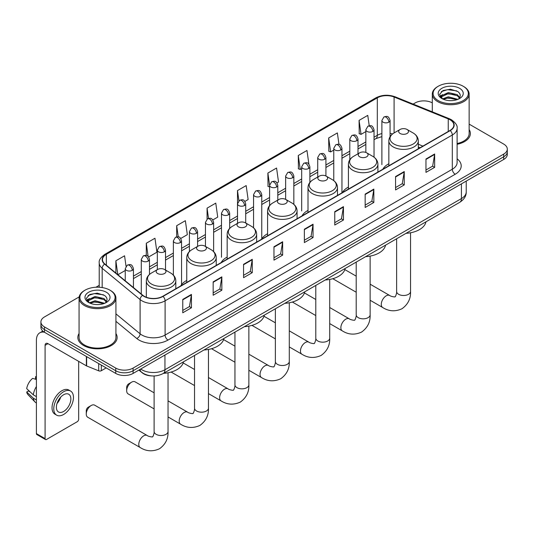 <?xml version="1.0" encoding="UTF-8"?>
<svg xmlns="http://www.w3.org/2000/svg" width="534" height="534" viewBox="0 0 534 534"><rect width="100%" height="100%" fill="white"/><g stroke="black" fill="none" stroke-linecap="round" stroke-linejoin="round"><path stroke-width="0.8" d="M186.753 280.41A21.7 12.529 0 0 0 180.766 285.89M227.17 257.074A21.7 12.529 0 0 0 221.183 262.554M267.587 233.738A21.7 12.529 0 0 0 261.6 239.219M308.005 210.403A21.7 12.529 0 0 0 302.024 215.883M348.422 187.067A21.7 12.529 0 0 0 342.441 192.554M388.845 163.738A21.7 12.529 0 0 0 382.858 169.218M419.991 147.778L418.322 147.097M151.509 375.896A12.282 7.089 180 0 1 142.304 372.886L138.893 370.075M79.172 296.911L44.509 316.922A12.282 7.089 0 0 0 40.911 321.935L40.911 327.282A12.282 7.089 0 0 0 44.509 332.295L115.731 373.42A12.282 7.089 0 0 0 133.106 373.42L503.702 159.459A12.282 7.089 0 0 0 507.3 154.439L507.3 151.769A12.282 7.089 0 0 1 503.702 156.782A12.282 7.089 0 0 0 507.3 151.769L507.3 149.093A12.282 7.089 0 0 0 503.702 144.08L469.146 124.128M40.911 321.935A12.282 7.089 0 0 0 44.509 326.948L115.731 368.073A12.282 7.089 0 0 0 133.106 368.073L133.106 370.743L503.702 156.782L133.106 370.743A12.282 7.089 0 0 1 115.731 370.743A12.282 7.089 0 0 0 133.106 370.743L133.106 373.42M44.509 326.948L44.509 329.625L115.731 370.743L44.509 329.625A12.282 7.089 0 0 1 40.911 324.612A12.282 7.089 0 0 0 44.509 329.625L44.509 332.295M79.065 333.53A19.651 11.348 0 0 0 77.837 337.481A19.651 11.348 0 0 0 83.598 345.505A19.651 11.348 0 0 0 105.018 347.961A19.651 11.348 0 0 0 117.146 337.481A19.651 11.348 0 0 0 115.918 333.53A19.651 11.348 0 0 1 117.146 337.481A19.651 11.348 0 0 1 105.018 347.961A19.651 11.348 0 0 1 83.598 345.505A19.651 11.348 0 0 1 77.837 337.481A19.651 11.348 0 0 1 79.065 333.53M449.995 119.756A13.103 7.563 180 0 1 453.833 125.103A13.103 7.563 180 0 1 449.995 130.456L162.783 296.277A13.103 7.563 180 0 1 142.785 295.262L104.864 264.003A13.103 7.563 180 0 1 102.495 259.664A13.103 7.563 180 0 1 106.333 254.311L377.311 97.862A13.103 7.563 180 0 1 394.092 97.014L448.246 118.908A13.103 7.563 180 0 1 449.995 119.756M450.229 119.623A13.43 7.756 0 0 0 448.433 118.755L394.279 96.861A13.43 7.756 0 0 0 377.084 97.729L106.106 254.177A13.43 7.756 0 0 0 104.597 264.11L142.518 295.375A13.43 7.756 0 0 0 163.017 296.41L450.229 130.59A13.43 7.756 0 0 0 450.229 119.623M182.762 299.42L182.762 312.791L191.446 307.778L191.446 294.401L182.762 299.42M182.762 310.421L189.45 306.556L191.412 294.848A3.277 1.889 -120 0 0 191.446 294.401M189.39 306.589L191.446 307.778M213.159 281.865L213.159 295.242L221.844 290.222L221.844 276.852L213.159 281.865M213.159 292.866L219.848 289.007L221.81 277.293A3.277 1.889 -120 0 0 221.844 276.852M219.794 289.041L221.844 290.222M243.564 264.317L243.564 277.687L252.248 272.674L252.248 259.297L243.564 264.317M243.564 275.317L250.252 271.452L252.215 259.744A3.277 1.889 -120 0 0 252.248 259.297M250.192 271.486L252.248 272.674M273.962 246.761L273.962 260.138L282.646 255.118L282.646 241.748L273.962 246.761M273.962 257.762L280.65 253.904L282.613 242.196A3.277 1.889 -120 0 0 282.646 241.748M280.59 253.937L282.646 255.118M425.965 159.005L425.965 172.375L434.649 167.362L434.649 153.992L425.965 159.005M425.965 170.006L432.653 166.141L434.616 154.433A3.277 1.889 -120 0 0 434.649 153.992M432.593 166.174L434.649 167.362M395.56 176.56L395.56 189.93L404.251 184.918L404.251 171.541L395.56 176.56M395.56 187.554L402.256 183.696L404.211 171.988A3.277 1.889 -120 0 0 404.251 171.541M402.195 183.729L404.251 184.918M365.163 194.109L365.163 207.479L373.847 202.466L373.847 189.096L365.163 194.109M365.163 205.109L371.851 201.245L373.813 189.537A3.277 1.889 -120 0 0 373.847 189.096M371.791 201.278L373.847 202.466M334.765 211.658L334.765 225.034L343.449 220.021L343.449 206.645L334.765 211.658M334.765 222.658L341.453 218.8L343.415 207.092A3.277 1.889 -120 0 0 343.449 206.645M341.393 218.833L343.449 220.021M304.36 229.213L304.36 242.583L313.051 237.57L313.051 224.2L304.36 229.213M304.36 240.213L311.055 236.348L313.011 224.64A3.277 1.889 -120 0 0 313.051 224.2M310.995 236.382L313.051 237.57M457.111 144.28A19.651 11.348 0 0 0 470.374 133.547A19.651 11.348 0 0 0 469.146 129.602A19.651 11.348 0 0 1 470.374 133.547A19.651 11.348 0 0 1 457.111 144.28M133.106 368.073L503.702 154.106A12.282 7.089 0 0 0 507.3 149.093M432.293 102.855A12.282 7.089 0 0 0 415.105 102.955L413.142 104.09M99.224 285.33L95.92 287.239M180.752 238.458L187.327 234.66L185.365 220.689L176.681 225.702L176.681 236.876M148.672 256.974L156.929 252.208L154.967 238.237L146.283 243.25L146.283 255.419M126.037 266.266L124.562 255.793L115.878 260.806L115.878 273.081M276.992 182.895L278.528 182.007L276.565 168.03L267.881 173.049L268.021 186.339M308.886 164.138L306.97 150.481L298.279 155.494L298.419 168.784M338.97 144.347L337.368 132.926L328.684 137.946L328.824 151.235M369.221 125.737L367.766 115.377L359.082 120.39L359.222 133.687M212.832 219.935L217.725 217.104L215.769 203.134L207.079 208.153L207.079 219.1M244.912 201.411L248.13 199.556L246.167 185.585L237.483 190.598L237.53 203.948M237.53 223.332L237.483 203.841M237.483 190.598L238.912 200.784M269.603 186.933L267.881 186.286M267.881 173.049L269.603 185.338A4.092 2.363 0 0 0 270.805 187.007A4.092 2.363 0 0 0 276.599 187.007A4.092 2.363 0 0 0 277.793 185.331C276.131 180.078 274.516 181.126 271.652 181.787A4.092 2.363 60 0 1 273.702 181.987A4.092 2.363 -120 0 1 276.599 187.007M298.279 155.494L300.241 169.465L301.683 168.637M300.241 169.465L298.279 168.737M328.684 137.946L330.646 151.916L333.763 150.114M330.646 151.916L328.684 151.182M359.082 120.39L361.044 134.368L365.843 131.591M361.044 134.368L359.082 133.633M207.079 208.153L208.52 218.413M176.681 225.702L178.249 236.876M146.283 243.25L148.118 256.373M117.894 274.743L125.25 270.498M115.878 260.806L117.827 274.69M438.267 100.619A17.609 10.166 0 0 0 463.165 100.619A17.609 10.166 0 0 0 463.172 86.241A17.609 10.166 0 0 0 463.165 86.241L463.746 86.575A18.423 10.64 0 0 1 469.146 94.097A18.423 10.64 0 0 1 457.771 103.923A18.423 10.64 0 0 1 437.686 101.62A18.423 10.64 0 0 1 432.293 94.097A18.423 10.64 0 0 1 437.686 86.575L438.267 86.241A17.609 10.166 0 0 0 438.267 100.619M457.111 143.526A18.423 10.64 0 0 0 469.146 133.547L469.146 94.097M442.539 98.897L448.326 96.794L457.898 99.357M443.407 99.304L448.326 97.855L456.904 99.718M442.366 98.823L441.464 96.834L441.778 95.619L448.326 92.549L457.264 94.638L459.714 97.542M441.491 98.236L441.464 96.834M441.525 97.362L441.778 96.681L448.326 93.61L457.264 95.699L459.434 97.982M458.285 99.191A9.252 5.34 0 0 0 458.679 98.843C461.042 96.267 460.729 93.824 457.745 91.501L450.509 89.225L443.04 90.52L439.575 94.371L441.825 98.483M459.58 88.317A12.529 7.236 0 0 0 441.885 88.297A12.529 7.236 0 0 0 441.805 98.51A12.529 7.236 0 0 0 441.858 98.543A12.529 7.236 0 0 0 459.634 98.51A12.529 7.236 0 0 0 459.58 88.317M459.467 98.61L460.368 97.989M463.746 86.575L463.172 86.241A17.609 10.166 0 0 0 438.267 86.241M441.324 91.581L447.592 89.652L456.71 90.873M440.116 96.747L441.825 95.533M444.655 94.431L447.592 93.897L454.968 94.531M444.655 98.677L447.592 98.149L454.968 98.777M439.923 96.407L442.539 94.651M400.106 133.48A4.913 2.837 0 0 0 407.055 133.48A4.913 2.837 0 0 0 407.055 129.468L413.156 132.993A13.544 7.816 0 0 1 413.156 144.047A13.544 7.816 0 0 1 394.005 144.047A13.544 7.816 0 0 1 394.005 132.993C390.674 134.968 388.952 137.605 388.845 140.883A14.738 8.511 0 0 0 393.157 146.903A14.738 8.511 0 0 0 409.224 148.746A14.738 8.511 0 0 0 418.322 140.883C418.215 137.605 416.493 134.968 413.156 132.993L407.055 129.468A4.913 2.837 0 0 0 400.106 129.468A4.913 2.837 0 0 0 400.106 133.48M406.027 233.331A22.521 13.003 0 0 0 425.972 221.817M359.689 156.816A4.913 2.837 0 0 0 366.638 156.816A4.913 2.837 0 0 0 366.638 152.804L372.739 156.328A13.544 7.816 0 0 1 372.739 167.382A13.544 7.816 0 0 1 353.588 167.382A13.544 7.816 0 0 1 353.588 156.328C350.257 158.304 348.535 160.934 348.422 164.218A14.738 8.511 0 0 0 352.74 170.233A14.738 8.511 0 0 0 368.807 172.082A14.738 8.511 0 0 0 377.905 164.218C377.798 160.934 376.076 158.304 372.739 156.328L366.638 152.804A4.913 2.837 0 0 0 359.689 152.804A4.913 2.837 0 0 0 359.689 156.816M365.61 256.66A22.521 13.003 0 0 0 385.555 245.153M319.272 180.152A4.913 2.837 0 0 0 326.221 180.152A4.913 2.837 0 0 0 326.221 176.14L332.322 179.664A13.544 7.816 0 0 1 332.322 190.718A13.544 7.816 0 0 1 313.171 190.718A13.544 7.816 0 0 1 313.171 179.664C309.84 181.64 308.118 184.27 308.005 187.554A14.738 8.511 0 0 0 312.323 193.568A14.738 8.511 0 0 0 328.39 195.417A14.738 8.511 0 0 0 337.488 187.554C337.381 184.27 335.659 181.64 332.322 179.664L326.221 176.14A4.913 2.837 0 0 0 319.272 176.14A4.913 2.837 0 0 0 319.272 180.152M325.193 279.996A22.521 13.003 0 0 0 345.131 268.489M278.855 203.487A4.913 2.837 0 0 0 285.803 203.487A4.913 2.837 0 0 0 285.803 199.476L291.904 202.993A13.544 7.816 0 0 1 291.904 214.054A13.544 7.816 0 0 1 272.754 214.054A13.544 7.816 0 0 1 272.754 202.993C269.416 204.976 267.694 207.606 267.587 210.89A14.738 8.511 0 0 0 271.906 216.904A14.738 8.511 0 0 0 287.973 218.753A14.738 8.511 0 0 0 297.071 210.89C296.957 207.606 295.242 204.976 291.904 202.993L285.803 199.476A4.913 2.837 0 0 0 278.855 199.476A4.913 2.837 0 0 0 278.855 203.487M284.776 303.332A22.521 13.003 0 0 0 304.714 291.818M238.438 226.823A4.913 2.837 0 0 0 245.386 226.823A4.913 2.837 0 0 0 245.386 222.811L251.487 226.329A13.544 7.816 0 0 1 251.487 237.39A13.544 7.816 0 0 1 232.337 237.39A13.544 7.816 0 0 1 232.337 226.329C228.999 228.312 227.277 230.942 227.17 234.226A14.738 8.511 0 0 0 231.489 240.24A14.738 8.511 0 0 0 247.549 242.089A14.738 8.511 0 0 0 256.654 234.226C256.54 230.942 254.818 228.312 251.487 226.329L245.386 222.811A4.913 2.837 0 0 0 238.438 222.811A4.913 2.837 0 0 0 238.438 226.823M244.358 326.668A22.521 13.003 0 0 0 264.297 315.153M126.678 390.708L126.678 387.364A2.864 1.655 -60 0 1 128.707 383.853L131.598 382.177A6.962 4.018 120 0 0 126.678 390.708A6.962 4.018 120 0 0 128.12 393.892L154.112 408.897M198.021 250.159A4.913 2.837 0 0 0 204.969 250.159A4.913 2.837 0 0 0 204.969 246.147L211.07 249.665A13.544 7.816 0 0 1 211.07 260.726A13.544 7.816 0 0 1 191.92 260.726A13.544 7.816 0 0 1 191.92 249.665C188.582 251.647 186.86 254.277 186.753 257.562A14.738 8.511 0 0 0 191.072 263.576A14.738 8.511 0 0 0 207.132 265.418A14.738 8.511 0 0 0 216.23 257.562C216.123 254.277 214.401 251.647 211.07 249.665L204.969 246.147A4.913 2.837 0 0 0 198.021 246.147A4.913 2.837 0 0 0 198.021 250.159M203.935 350.004A22.521 13.003 0 0 0 223.879 338.489M154.112 392.824L135.082 381.837A6.962 4.018 120 0 0 131.598 382.177L128.707 383.853M86.261 414.037L86.261 410.699A2.864 1.655 -60 0 1 88.29 407.188L91.18 405.513A6.962 4.018 120 0 0 86.261 414.037A6.962 4.018 120 0 0 87.703 417.228L140.222 447.552A6.962 4.018 -60 0 1 139.154 441.972A6.962 4.018 -60 0 1 143.699 435.837A6.962 4.018 -60 0 1 147.184 435.49C147.978 436.438 153.251 437.399 152.504 436.712C152.731 437.7 154.54 432.653 154.112 431.492A6.962 4.018 180 0 0 156.155 434.336A6.962 4.018 180 0 0 165.994 434.336A6.962 4.018 180 0 0 168.036 431.492C168.33 438.694 165.473 444.455 159.466 448.767C152.731 451.817 146.316 451.41 140.222 447.552M157.597 273.488A4.913 2.837 0 0 0 164.545 273.488A4.913 2.837 0 0 0 164.545 269.476L170.646 273.001A13.544 7.816 0 0 1 170.646 284.061A13.544 7.816 0 0 1 151.502 284.061A13.544 7.816 0 0 1 151.502 273.001C148.165 274.983 146.443 277.613 146.336 280.891A14.738 8.511 0 0 0 150.648 286.912A14.738 8.511 0 0 0 166.715 288.754A14.738 8.511 0 0 0 175.813 280.891C175.706 277.613 173.984 274.983 170.646 273.001L164.545 269.476A4.913 2.837 0 0 0 157.597 269.476A4.913 2.837 0 0 0 157.597 273.488M163.517 373.339A22.521 13.003 0 0 0 183.462 361.825M147.184 435.49L94.665 405.173A6.962 4.018 120 0 0 91.18 405.513L88.29 407.188M101.327 365.102L101.327 370.703L106.179 367.906M44.369 332.215A16.38 9.458 -120 0 0 39.796 332.822A16.38 9.458 -120 0 0 36.405 340.325L36.405 433.595L45.09 438.614L45.09 345.338A4.092 2.363 60 0 1 45.937 343.462A4.092 2.363 60 0 1 47.987 343.662L86.368 365.823L86.368 356.465M45.09 438.614A2.049 1.181 120 0 0 45.51 439.549L36.826 434.536A2.049 1.181 -60 0 1 36.405 433.595M45.51 439.549A2.049 1.181 120 0 0 46.538 439.449L77.23 421.726A2.049 1.181 120 0 0 78.672 419.223L78.672 361.385M101.327 370.703A2.049 1.181 180 0 1 98.71 370.836L86.642 365.957A2.049 1.181 180 0 1 86.368 365.823M63.619 411.467A10.239 5.907 120 0 0 70.308 402.442A10.239 5.907 120 0 0 68.739 394.246A10.239 5.907 120 0 0 63.619 394.746A10.239 5.907 120 0 0 56.931 403.771A10.239 5.907 120 0 0 58.5 411.974A10.239 5.907 120 0 0 63.619 411.467M57.005 403.53A10.239 5.907 120 0 0 60.676 397.169M36.405 376.957L35.538 376.69L35.538 378.746L36.405 379.247M70.581 391.048L68.846 390.047A13.924 8.037 120 0 0 61.884 390.734A13.924 8.037 120 0 0 52.786 403.003A13.924 8.037 120 0 0 54.922 414.164L56.657 415.165A13.924 8.037 120 0 0 63.619 414.477A13.924 8.037 120 0 0 72.711 402.209A13.924 8.037 120 0 0 70.581 391.048A13.924 8.037 120 0 0 63.619 391.742A13.924 8.037 120 0 0 54.521 404.011A13.924 8.037 120 0 0 56.657 415.165M36.405 386.529A13.51 7.803 120 0 0 33.328 394.853L26.7 388.652A10.647 6.148 120 0 1 32.641 378.366L36.405 379.507M36.405 396.629L33.328 394.853M30.284 392.009L28.482 390.968L26.7 391.996L33.328 398.197L36.405 399.973M33.328 398.197A13.51 7.803 120 0 0 34.997 401.969A13.51 7.803 120 0 0 36.018 402.776L36.405 402.996M36.405 376.45A10.647 6.148 120 0 0 35.538 376.69M26.7 391.996A10.647 6.148 120 0 0 27.962 394.646L34.997 401.969M85.046 304.547A17.609 10.166 0 0 0 109.944 304.547A17.609 10.166 0 0 0 109.944 290.176L110.525 290.509A18.423 10.64 0 0 1 115.918 298.032A18.423 10.64 0 0 1 104.544 307.858A18.423 10.64 0 0 1 84.465 305.555A18.423 10.64 0 0 1 79.065 298.032A18.423 10.64 0 0 1 84.465 290.509L85.046 290.176A17.609 10.166 0 0 0 85.046 304.547M79.065 298.032L79.065 337.481A18.423 10.64 0 0 0 84.465 345.004A18.423 10.64 0 0 0 104.544 347.307A18.423 10.64 0 0 0 115.918 337.481L115.918 298.032M89.305 302.838L95.099 300.729L104.671 303.292M90.179 303.232L95.099 301.79L103.683 303.652M89.145 302.751L88.243 300.762L88.557 299.554L95.099 296.483L104.037 298.573L106.493 301.476M88.264 302.171L88.243 300.762M88.304 301.296L88.557 300.615L95.099 297.545L104.037 299.634L106.213 301.917M105.064 303.125A9.252 5.34 0 0 0 105.458 302.778C107.815 300.201 107.508 297.752 104.524 295.435L97.281 293.159L89.819 294.454L86.348 298.299L88.597 302.418M106.353 292.245A12.529 7.236 0 0 0 88.664 292.231A12.529 7.236 0 0 0 88.577 302.444A12.529 7.236 0 0 0 88.637 302.478A12.529 7.236 0 0 0 106.406 302.444A12.529 7.236 0 0 0 106.353 292.245M106.246 302.538L107.147 301.924M110.525 290.509L109.944 290.176A17.609 10.166 0 0 0 85.046 290.176M88.103 295.516L94.371 293.587L103.489 294.801M86.888 300.682L88.604 299.467M91.427 298.366L94.371 297.832L101.747 298.466M91.427 302.611L94.371 302.077L101.747 302.711M86.702 300.335L89.312 298.586M140.689 369.041A16.38 9.458 0 0 0 141.79 369.742A16.38 9.458 0 0 0 164.953 369.742L461.429 198.575A16.38 9.458 0 0 0 466.229 191.886C466.349 195.951 464.186 199.429 459.734 202.319L163.257 373.493A8.19 4.726 60 0 0 164.953 369.742L164.953 355.03M461.429 183.863L461.429 198.575A8.19 4.726 60 0 1 459.734 202.319M140.028 369.421A8.19 5.48 129.5 0 0 141.457 372.085L138.967 370.035M503.702 159.459L503.702 154.106M115.731 373.42L115.731 368.073M457.111 158.798A20.472 11.821 180 0 1 455.208 174.251L167.996 340.071A4.092 2.363 60 0 1 165.099 335.058L452.311 169.238A16.38 9.458 0 0 0 457.111 162.55L457.111 128.314A16.38 9.458 180 0 1 452.311 135.002A4.092 2.363 -120 0 0 450.229 130.59M167.996 340.071A20.472 11.821 180 0 1 139.04 340.071A20.472 11.821 180 0 1 136.744 338.489L115.918 321.321M142.518 295.375A4.092 2.737 129.5 0 0 140.102 299.561L140.102 333.797A16.38 9.458 0 0 0 141.937 335.058A16.38 9.458 0 0 0 165.099 335.058L165.099 300.822A16.38 9.458 180 0 1 140.102 299.561L102.181 268.295A16.38 9.458 180 0 1 99.224 262.868L99.224 287.245M457.111 128.314C457.651 125.757 455.776 122.9 451.464 119.756L449.308 118.708A4.092 1.916 112 0 0 448.433 118.755M449.308 118.708L395.16 96.821C388.378 94.418 381.937 94.765 375.843 97.862A4.092 2.363 60 0 1 377.084 97.729M106.106 254.177A4.092 2.363 -120 0 0 104.864 254.311C100.619 257.368 98.737 260.218 99.224 262.868M104.597 264.11A4.092 2.737 129.5 0 0 102.181 268.295L102.181 287.566M395.16 96.821A4.092 1.916 112 0 0 394.279 96.861M163.017 296.41A4.092 2.363 60 0 1 165.099 300.822L452.311 135.002L452.311 169.238A4.092 2.363 60 0 0 455.208 174.251M115.918 313.852L140.102 333.797A4.092 2.737 -50.5 0 1 136.744 338.489M106.333 254.311L106.333 265.211M448.246 118.908L448.246 131.464M394.092 97.014L394.092 132.939M422.888 146.102L418.322 144.253M392.59 133.934A13.103 7.563 0 0 0 390.074 133.367M381.883 133.593A13.103 7.563 0 0 0 377.311 135.309L374.034 137.198M377.311 97.862L377.311 135.309A7.369 4.252 60 0 1 375.789 138.68L374.034 139.694M365.843 141.931L357.994 146.463M349.803 151.189L341.954 155.721M333.763 160.447L325.914 164.986M317.723 169.712L309.874 174.244M301.683 178.97L293.833 183.502M285.643 188.235L277.793 192.767M269.603 197.493L261.753 202.026M253.563 206.751L245.713 211.284M237.53 216.016L229.673 220.549M221.49 225.275L213.633 229.807M205.45 234.533L197.593 239.065M189.41 243.798L181.553 248.33M173.37 253.056L165.513 257.588M157.33 262.314L149.473 266.846M141.29 271.579L133.44 276.111M304.36 229.633L313.011 224.64M334.765 212.085L343.415 207.092M365.163 194.53L373.813 189.537M395.56 176.981L404.211 171.988M425.965 159.432L434.616 154.433M273.962 247.189L282.613 242.196M243.564 264.737L252.215 259.744M213.159 282.292L221.81 277.293M182.762 299.841L191.412 294.848M410.546 232.771L410.546 291.477A6.962 4.018 180 0 1 408.503 294.321A6.962 4.018 180 0 1 398.664 294.321A6.962 4.018 180 0 1 396.622 291.477C397.049 292.645 395.24 297.692 395.013 296.697C395.761 297.385 390.488 296.43 389.693 295.482L370.129 284.188M410.546 291.477C410.84 298.686 407.983 304.44 401.975 308.752C395.24 311.803 388.825 311.395 382.731 307.537A6.962 4.018 -60 0 1 381.663 301.957A6.962 4.018 -60 0 1 386.209 295.829A6.962 4.018 -60 0 1 389.693 295.482M370.129 256.106L370.129 314.813A6.962 4.018 180 0 1 368.086 317.657A6.962 4.018 180 0 1 358.241 317.657A6.962 4.018 180 0 1 356.205 314.813C356.625 315.974 354.816 321.021 354.596 320.033C355.344 320.72 350.07 319.766 349.276 318.818L329.705 307.517M370.129 314.813C370.422 322.022 367.566 327.776 361.558 332.088C354.823 335.138 348.408 334.731 342.314 330.873A6.962 4.018 -60 0 1 341.246 325.293A6.962 4.018 -60 0 1 345.792 319.158A6.962 4.018 -60 0 1 349.276 318.818M329.705 279.442L329.705 338.149A6.962 4.018 180 0 1 327.669 340.992A6.962 4.018 180 0 1 317.823 340.992A6.962 4.018 180 0 1 315.788 338.149C316.208 339.31 314.399 344.357 314.179 343.369C314.926 344.056 309.653 343.102 308.859 342.154L289.288 330.853M329.705 338.149C330.005 345.351 327.148 351.112 321.141 355.424C314.406 358.474 307.991 358.067 301.897 354.209A6.962 4.018 -60 0 1 300.829 348.629A6.962 4.018 -60 0 1 305.375 342.494A6.962 4.018 -60 0 1 308.859 342.154M289.288 302.771L289.288 361.485A6.962 4.018 180 0 1 287.252 364.328A6.962 4.018 180 0 1 277.406 364.328A6.962 4.018 180 0 1 275.37 361.485C275.791 362.646 273.982 367.692 273.762 366.704C274.509 367.392 269.229 366.437 268.435 365.49L248.871 354.189M289.288 361.485C289.588 368.687 286.731 374.447 280.724 378.76C273.982 381.81 267.567 381.403 261.48 377.545A6.962 4.018 -60 0 1 260.412 371.964A6.962 4.018 -60 0 1 264.957 365.83A6.962 4.018 -60 0 1 268.435 365.49M248.871 326.107L248.871 384.82A6.962 4.018 180 0 1 246.835 387.664A6.962 4.018 180 0 1 236.989 387.664A6.962 4.018 180 0 1 234.947 384.82C235.374 385.982 233.565 391.028 233.345 390.04C234.086 390.728 228.812 389.773 228.018 388.825L208.454 377.525M248.871 384.82C249.171 392.023 246.314 397.783 240.3 402.095C233.565 405.146 227.15 404.739 221.056 400.88A6.962 4.018 -60 0 1 219.995 395.3A6.962 4.018 -60 0 1 224.54 389.166A6.962 4.018 -60 0 1 228.018 388.825M208.454 349.443L208.454 408.156A6.962 4.018 180 0 1 206.418 411A6.962 4.018 180 0 1 196.572 411A6.962 4.018 180 0 1 194.53 408.156C194.957 409.318 193.148 414.364 192.921 413.376C193.668 414.064 188.395 413.102 187.601 412.155L168.036 400.86M208.454 408.156C208.747 415.359 205.897 421.119 199.883 425.431C193.148 428.482 186.733 428.074 180.639 424.216A6.962 4.018 -60 0 1 179.571 418.636A6.962 4.018 -60 0 1 184.123 412.502A6.962 4.018 -60 0 1 187.601 412.155M388.872 122.179A4.092 2.363 0 0 0 390.074 120.51C388.412 115.257 386.796 116.305 383.933 116.966A4.092 2.363 60 0 1 385.982 117.166A4.092 2.363 -120 0 1 388.872 122.179A4.092 2.363 0 0 1 383.085 122.179A4.092 2.363 0 0 1 381.883 120.51L383.933 116.966M372.832 131.444A4.092 2.363 0 0 0 374.034 129.769C372.372 124.515 370.756 125.563 367.893 126.224A4.092 2.363 60 0 1 369.942 126.424A4.092 2.363 -120 0 1 372.832 131.444A4.092 2.363 0 0 1 367.045 131.444A4.092 2.363 0 0 1 365.843 129.769L367.893 126.224M356.799 140.702A4.092 2.363 0 0 0 357.994 139.027C356.332 133.78 354.716 134.822 351.853 135.482A4.092 2.363 60 0 1 353.902 135.689A4.092 2.363 -120 0 1 356.799 140.702A4.092 2.363 0 0 1 351.005 140.702A4.092 2.363 0 0 1 349.803 139.027L351.853 135.482M340.759 149.961A4.092 2.363 0 0 0 341.954 148.292C340.291 143.039 338.676 144.087 335.813 144.747A4.092 2.363 60 0 1 337.862 144.948A4.092 2.363 -120 0 1 340.759 149.961A4.092 2.363 0 0 1 334.965 149.961A4.092 2.363 0 0 1 333.763 148.292L335.813 144.747M324.719 159.225A4.092 2.363 0 0 0 325.914 157.55C324.251 152.297 322.636 153.345 319.773 154.006A4.092 2.363 60 0 1 321.822 154.206A4.092 2.363 -120 0 1 324.719 159.225A4.092 2.363 0 0 1 318.925 159.225A4.092 2.363 0 0 1 317.723 157.55L319.773 154.006M308.679 168.484A4.092 2.363 0 0 0 309.874 166.808C308.211 161.562 306.596 162.603 303.733 163.264A4.092 2.363 60 0 1 305.782 163.471A4.092 2.363 -120 0 1 308.679 168.484A4.092 2.363 0 0 1 302.885 168.484A4.092 2.363 0 0 1 301.683 166.808L303.733 163.264M292.639 177.742A4.092 2.363 0 0 0 293.833 176.073C292.171 170.82 290.556 171.868 287.692 172.529A4.092 2.363 60 0 1 289.742 172.729A4.092 2.363 -120 0 1 292.639 177.742A4.092 2.363 0 0 1 286.845 177.742A4.092 2.363 0 0 1 285.643 176.073L287.692 172.529M260.559 196.265A4.092 2.363 0 0 0 261.753 194.596C260.091 189.343 258.476 190.384 255.612 191.045A4.092 2.363 60 0 1 257.662 191.252A4.092 2.363 -120 0 1 260.559 196.265A4.092 2.363 0 0 1 254.765 196.265A4.092 2.363 0 0 1 253.563 194.596L255.612 191.045M244.519 205.523A4.092 2.363 0 0 0 245.713 203.854C244.051 198.601 242.436 199.649 239.572 200.31A4.092 2.363 60 0 1 241.622 200.51A4.092 2.363 -120 0 1 244.519 205.523A4.092 2.363 0 0 1 238.725 205.523A4.092 2.363 0 0 1 237.53 203.854L239.572 200.31M228.479 214.788A4.092 2.363 0 0 0 229.673 213.113C228.011 207.859 226.396 208.907 223.532 209.568A4.092 2.363 60 0 1 225.582 209.769A4.092 2.363 -120 0 1 228.479 214.788A4.092 2.363 0 0 1 222.685 214.788A4.092 2.363 0 0 1 221.49 213.113L223.532 209.568M212.439 224.046A4.092 2.363 0 0 0 213.633 222.378C211.971 217.124 210.356 218.166 207.492 218.827A4.092 2.363 60 0 1 209.542 219.033A4.092 2.363 -120 0 1 212.439 224.046A4.092 2.363 0 0 1 206.645 224.046A4.092 2.363 0 0 1 205.45 222.378L207.492 218.827M196.399 233.305A4.092 2.363 0 0 0 197.593 231.636C195.931 226.383 194.323 227.431 191.452 228.091A4.092 2.363 60 0 1 193.502 228.292A4.092 2.363 -120 0 1 196.399 233.305A4.092 2.363 0 0 1 190.605 233.305A4.092 2.363 0 0 1 189.41 231.636L191.452 228.091M180.358 242.569A4.092 2.363 0 0 0 181.553 240.894C179.898 235.641 178.283 236.689 175.412 237.35A4.092 2.363 60 0 1 177.462 237.55A4.092 2.363 -120 0 1 180.358 242.569A4.092 2.363 0 0 1 174.565 242.569A4.092 2.363 0 0 1 173.37 240.894L175.412 237.35M164.318 251.828A4.092 2.363 0 0 0 165.513 250.159C163.858 244.906 162.243 245.947 159.372 246.608A4.092 2.363 60 0 1 161.422 246.815A4.092 2.363 -120 0 1 164.318 251.828A4.092 2.363 0 0 1 158.525 251.828A4.092 2.363 0 0 1 157.33 250.159L159.372 246.608M148.278 261.086A4.092 2.363 0 0 0 149.473 259.417C147.818 254.164 146.203 255.212 143.332 255.873A4.092 2.363 60 0 1 145.382 256.073A4.092 2.363 -120 0 1 148.278 261.086A4.092 2.363 0 0 1 142.485 261.086A4.092 2.363 0 0 1 141.29 259.417L143.332 255.873M132.238 270.351A4.092 2.363 0 0 0 133.44 268.675C131.778 263.422 130.162 264.47 127.292 265.131A4.092 2.363 60 0 1 129.341 265.331A4.092 2.363 -120 0 1 132.238 270.351A4.092 2.363 0 0 1 126.445 270.351A4.092 2.363 0 0 1 125.25 268.675L127.292 265.131M45.09 345.338L47.987 343.662M86.642 356.619L86.642 365.957M98.71 370.836L98.71 363.587M163.257 373.493C156.669 376.804 150.081 376.804 143.486 373.493L141.457 372.085M466.229 191.886L466.229 181.093M375.843 97.862L104.864 254.311M381.883 136.611L375.789 138.68M365.843 144.42L357.994 148.953M349.803 153.685L341.954 158.218M333.763 162.943L325.914 167.476M317.723 172.202L309.874 176.734M301.683 181.467L293.833 185.999M285.643 190.725L277.793 195.257M269.603 199.983L261.753 204.515M253.563 209.248L245.713 213.78M237.53 218.506L229.673 223.038M221.49 227.764L213.633 232.297M205.45 237.029L197.593 241.562M189.41 246.287L181.553 250.82M173.37 255.546L165.513 260.078M157.33 264.811L149.473 269.343M141.29 274.069L133.44 278.601M420.084 147.724L418.322 147.01M432.293 111.833L432.293 94.097M382.731 307.537L370.129 300.262M356.205 292.225L332.795 278.708M418.322 148.739L418.322 140.883M388.845 165.76L388.845 140.883M400.106 129.468L394.005 132.993M356.205 276.145L344.844 269.59M396.622 238.758L396.622 291.477M342.314 330.873L329.705 323.597M315.788 315.561L292.378 302.044M377.905 172.075L377.905 164.218M348.422 189.096L348.422 164.218M359.689 152.804L353.588 156.328M315.788 299.481L304.427 292.926M356.205 262.094L356.205 314.813M301.897 354.209L289.288 346.933M275.37 338.89L251.961 325.38M337.488 195.411L337.488 187.554M308.005 212.432L308.005 187.554M319.272 176.14L313.171 179.664M275.37 322.816L264.003 316.255M315.788 285.43L315.788 338.149M261.48 377.545L248.871 370.269M234.947 362.226L211.544 348.715M297.071 218.746L297.071 210.89M267.587 235.768L267.587 210.89M278.855 199.476L272.754 202.993M234.947 346.152L223.586 339.591M275.37 308.765L275.37 361.485M221.056 400.88L208.454 393.598M194.53 385.561L171.127 372.051M256.654 242.082L256.654 234.226M227.17 259.103L227.17 234.226M238.438 222.811L232.337 226.329M194.53 369.488L183.169 362.926M234.947 332.101L234.947 384.82M180.639 424.216L168.036 416.934M216.23 265.418L216.23 257.562M186.753 282.439L186.753 257.562M198.021 246.147L191.92 249.665M194.53 355.437L194.53 408.156M168.036 372.779L168.036 431.492M175.813 288.754L175.813 280.891M146.336 297.251L146.336 280.891M157.597 269.476L151.502 273.001M154.112 375.963L154.112 431.492M390.074 136.664L390.074 120.51M381.883 164.639L381.883 120.51M374.034 157.176L374.034 129.769M365.843 152.43L365.843 129.769M357.994 153.785L357.994 139.027M349.803 159.766L349.803 139.027M341.954 192.42L341.954 148.292M333.763 180.626L333.763 148.292M325.914 175.973L325.914 157.55M317.723 177.034L317.723 157.55M309.874 182.428L309.874 166.808M301.683 210.943L301.683 166.808M293.833 204.355L293.833 176.073M285.643 199.389L285.643 176.073M277.793 200.083L277.793 185.331M269.603 205.583L269.603 185.331L271.652 181.787M261.753 238.725L261.753 194.596M253.563 227.824L253.563 194.596M245.713 222.998L245.713 203.854M229.673 228.378L229.673 213.113M221.49 257.241L221.49 213.113M213.633 251.621L213.633 222.378M205.45 246.421L205.45 222.378M197.593 246.388L197.593 231.636M189.41 251.561L189.41 231.636M181.553 284.655L181.553 240.894M173.37 275.11L173.37 240.894M165.513 270.037L165.513 250.159M157.33 269.637L157.33 250.159M149.473 274.443L149.473 259.417M141.29 294.027L141.29 259.417M133.44 287.559L133.44 268.675M125.25 280.804L125.25 268.675M39.796 332.822L42.82 331.08"/></g></svg>
